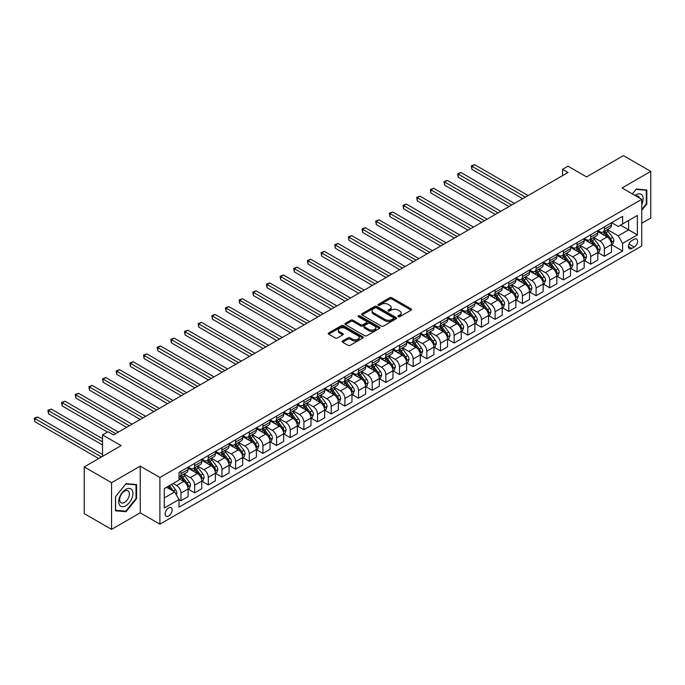 <?xml version="1.0" encoding="UTF-8"?>
<svg xmlns="http://www.w3.org/2000/svg" width="685" height="685" viewBox="0 0 685 685"><rect width="100%" height="100%" fill="white"/><g stroke="black" fill="none" stroke-linecap="round" stroke-linejoin="round"><path stroke-width="1.03" d="M398.225 316.718A1.062 0.616 0 0 0 399.732 316.718L411.12 310.142A1.516 0.873 0 0 0 411.565 309.517A1.516 0.873 0 0 0 411.12 308.901L391.82 297.752A1.516 0.873 0 0 0 389.671 297.752L378.274 304.337A1.062 0.616 0 0 0 377.966 304.765A1.062 0.616 0 0 0 378.274 305.202A1.062 0.616 0 0 0 379.781 305.202L381.254 304.354A4.855 2.8 0 0 1 388.121 304.354L389.731 305.279A4.855 2.8 0 0 1 391.152 307.257A4.855 2.8 0 0 1 389.731 309.243L388.249 310.091A1.062 0.616 0 0 0 387.941 310.528A1.062 0.616 0 0 0 388.249 310.956A1.062 0.616 0 0 0 389.756 310.956L391.229 310.108A4.855 2.8 0 0 1 398.088 310.108L399.697 311.033A4.855 2.8 0 0 1 401.119 313.019A4.855 2.8 0 0 1 399.697 314.997L398.225 315.853A1.062 0.616 0 0 0 397.916 316.282A1.062 0.616 0 0 0 398.225 316.718L398.225 315.853M168.638 515.976A4.941 2.851 120 0 0 171.867 511.618A4.941 2.851 120 0 0 171.113 507.653A4.941 2.851 120 0 0 168.638 507.902A4.941 2.851 120 0 0 165.41 512.252A4.941 2.851 120 0 0 166.164 516.216A4.941 2.851 120 0 0 168.638 515.976M342.594 340.976A1.516 0.873 0 0 0 342.149 341.592A1.516 0.873 0 0 0 342.594 342.209L348.006 345.343A1.516 0.873 0 0 0 350.155 345.343L362.81 338.03A1.516 0.873 0 0 0 363.255 337.414A1.516 0.873 0 0 0 362.81 336.797L343.502 325.649A1.516 0.873 0 0 0 341.361 325.649L328.706 332.953A1.516 0.873 0 0 0 328.261 333.578A1.516 0.873 0 0 0 328.706 334.194L335.248 337.97A1.516 0.873 0 0 0 337.388 337.97L342.808 334.845A1.516 0.873 0 0 0 343.253 334.229A1.516 0.873 0 0 0 342.808 333.604L339.563 331.737A4.059 2.346 0 0 1 338.373 330.076A4.059 2.346 0 0 1 340.882 327.909A4.059 2.346 0 0 1 345.3 328.423L358.007 335.761A4.059 2.346 0 0 1 359.197 337.414A4.059 2.346 0 0 1 356.697 339.58A4.059 2.346 0 0 1 352.27 339.066L350.155 337.851A1.516 0.873 0 0 0 348.006 337.851L342.594 340.976L342.594 342.209M641.734 223.276L650.75 218.07L650.75 171.396L623.436 155.623L586.557 176.91L567.985 166.19L562.522 169.341L567.985 172.5L113.462 434.915L107.999 431.755L102.536 434.915L102.536 456.364M111.552 482.694L111.552 529.377L140.228 512.817L140.228 466.134L111.552 482.694L84.238 466.93L121.108 445.635L102.536 434.915M140.228 466.134L159.896 477.496L641.734 199.309L641.734 245.983L159.896 524.171L159.896 477.496M650.75 171.396L622.066 187.955L641.734 199.309M381.365 326.086A1.516 0.873 0 0 0 383.506 326.086L396.161 318.773A1.516 0.873 0 0 0 396.606 318.157A1.516 0.873 0 0 0 396.161 317.54L376.861 306.392A1.516 0.873 0 0 0 374.712 306.392L362.057 313.696A1.516 0.873 0 0 0 361.611 314.321A1.516 0.873 0 0 0 362.057 314.937L381.365 326.086M358.777 316.95A1.062 0.616 0 0 1 359.856 317.095L359.856 315.836L379.481 327.165A1.516 0.873 0 0 1 379.927 327.79A1.516 0.873 0 0 1 379.481 328.406L366.826 335.71A1.516 0.873 0 0 1 364.685 335.71L345.377 324.57L345.377 323.329A1.516 0.873 0 0 0 344.94 323.945A1.516 0.873 0 0 0 345.377 324.57M345.377 323.329L350.797 320.203A1.516 0.873 0 0 1 352.938 320.203L360.772 324.724A1.516 0.873 0 0 0 362.913 324.724L366.509 322.644A1.516 0.873 0 0 0 366.954 322.027A1.516 0.873 0 0 0 366.509 321.411L358.358 316.701A1.062 0.616 0 0 1 358.05 316.273A1.062 0.616 0 0 1 358.7 315.699A1.062 0.616 0 0 1 359.856 315.836M111.552 529.377L84.238 513.604L84.238 466.93M634.199 239.236L631.793 240.623A4.786 2.766 120 0 0 628.667 244.845A4.786 2.766 120 0 0 629.395 248.681A4.786 2.766 120 0 0 631.793 248.45L634.199 247.062A4.786 2.766 120 0 0 637.324 242.841A4.786 2.766 120 0 0 636.596 238.996A4.786 2.766 120 0 0 634.199 239.236M611.636 222.676L618.247 226.495L622.614 223.969L622.614 216.34L179.016 472.444L179.016 480.082L164.272 488.593L164.272 508.022L179.016 499.511L179.016 507.14L622.614 251.035L622.614 243.398L618.247 235.828L607.381 229.561M622.614 223.969L637.367 215.458L637.367 234.886L622.614 243.398M140.228 512.817L159.896 524.171M562.522 169.341L562.522 175.651M620.542 225.168L628.624 229.835L628.624 220.501L637.367 215.458M618.247 235.828L628.624 229.835L637.367 234.886M164.272 497.935L174.649 491.941L166.566 487.266M179.016 499.571L180.986 500.709L180.986 493.072A6.182 3.571 -120 0 0 176.619 485.502L173.117 483.482M180.986 500.709L188.092 496.608L188.092 488.97A6.182 3.571 -120 0 0 183.717 481.401L179.016 478.695M188.255 489.133L194.643 492.823L194.643 485.185A6.182 3.571 -120 0 0 190.276 477.616L184 473.994M194.643 492.823L201.75 488.722L201.75 481.093A6.182 3.571 -120 0 0 197.374 473.515L188.092 468.155M201.912 481.247L208.3 484.937L208.3 477.299A6.182 3.571 -120 0 0 203.933 469.73L197.657 466.108M208.3 484.937L215.407 480.836L215.407 473.207A6.182 3.571 -120 0 0 211.031 465.637L201.75 460.269M215.569 473.361L221.957 477.051L221.957 469.422A6.182 3.571 -120 0 0 217.59 461.853L211.314 458.222M221.957 477.051L229.064 472.95L229.064 465.321A6.182 3.571 -120 0 0 224.689 457.751L215.407 452.383M229.227 465.475L235.614 469.165L235.614 461.536A6.182 3.571 -120 0 0 231.247 453.967L224.971 450.345M235.614 469.165L242.721 465.064L242.721 457.434A6.182 3.571 -120 0 0 238.346 449.865L229.064 444.505M242.884 457.589L249.272 461.279L249.272 453.65A6.182 3.571 -120 0 0 244.905 446.081L238.628 442.459M249.272 461.279L256.378 457.178L256.378 449.548A6.182 3.571 -120 0 0 252.003 441.979L242.721 436.619M256.541 449.703L262.929 453.393L262.929 445.764A6.182 3.571 -120 0 0 258.562 438.194L252.285 434.573M262.929 453.393L270.036 449.3L270.036 441.662A6.182 3.571 -120 0 0 265.66 434.093L256.378 428.733M270.198 441.825L276.586 445.507L276.586 437.878A6.182 3.571 -120 0 0 272.219 430.308L265.943 426.686M276.586 445.507L283.693 441.414L283.693 433.776A6.182 3.571 -120 0 0 279.317 426.207L270.036 420.847M283.855 433.939L290.243 437.629L290.243 429.992A6.182 3.571 -120 0 0 285.876 422.422L279.6 418.8M290.243 437.629L297.35 433.528L297.35 425.89A6.182 3.571 -120 0 0 292.975 418.321L283.693 412.961M297.513 426.053L303.9 429.743L303.9 422.106A6.182 3.571 -120 0 0 299.533 414.536L293.257 410.914M303.9 429.743L311.007 425.642L311.007 418.004A6.182 3.571 -120 0 0 306.632 410.435L297.35 405.075M311.17 418.167L317.557 421.857L317.557 414.219A6.182 3.571 -120 0 0 313.191 406.65L306.914 403.028M317.557 421.857L324.664 417.756L324.664 410.127A6.182 3.571 -120 0 0 320.289 402.549L311.007 397.189M324.827 410.281L331.215 413.971L331.215 406.342A6.182 3.571 -120 0 0 326.848 398.764L320.571 395.142M331.215 413.971L338.322 409.87L338.322 402.241A6.182 3.571 -120 0 0 333.955 394.671L324.664 389.303M338.484 402.395L344.88 406.085L344.88 398.456A6.182 3.571 -120 0 0 340.505 390.887L334.229 387.256M344.88 406.085L351.979 401.984L351.979 394.354A6.182 3.571 -120 0 0 347.612 386.785L338.322 381.425M352.141 394.509L358.538 398.199L358.538 390.57A6.182 3.571 -120 0 0 354.162 383.001L347.886 379.379M358.538 398.199L365.636 394.098L365.636 386.468A6.182 3.571 -120 0 0 361.269 378.899L351.979 373.539M365.799 386.623L372.195 390.313L372.195 382.684A6.182 3.571 -120 0 0 367.819 375.115L361.543 371.493M372.195 390.313L379.293 386.212L379.293 378.582A6.182 3.571 -120 0 0 374.926 371.013L365.636 365.653M379.456 378.736L385.852 382.427L385.852 374.798A6.182 3.571 -120 0 0 381.476 367.228L375.2 363.607M385.852 382.427L392.95 378.334L392.95 370.696A6.182 3.571 -120 0 0 388.583 363.127L379.293 357.767M393.113 370.859L399.509 374.549L399.509 366.912A6.182 3.571 -120 0 0 395.134 359.342L388.857 355.72M399.509 374.549L406.607 370.448L406.607 362.81A6.182 3.571 -120 0 0 402.241 355.241L392.95 349.881M406.77 362.973L413.166 366.663L413.166 359.026A6.182 3.571 -120 0 0 408.791 351.456L402.515 347.834M413.166 366.663L420.265 362.562L420.265 354.924A6.182 3.571 -120 0 0 415.898 347.355L406.607 341.995M420.427 355.087L426.823 358.777L426.823 351.14A6.182 3.571 -120 0 0 422.448 343.57L416.172 339.948M426.823 358.777L433.922 354.676L433.922 347.038A6.182 3.571 -120 0 0 429.555 339.469L420.265 334.109M434.084 347.201L440.481 350.891L440.481 343.253A6.182 3.571 -120 0 0 436.105 335.684L429.837 332.062M440.481 350.891L447.579 346.79L447.579 339.161A6.182 3.571 -120 0 0 443.212 331.591L433.922 326.223M447.742 339.315L454.138 343.005L454.138 335.376A6.182 3.571 -120 0 0 449.762 327.798L443.495 324.176M454.138 343.005L461.236 338.904L461.236 331.275A6.182 3.571 -120 0 0 456.869 323.705L447.579 318.337M461.399 331.429L467.795 335.119L467.795 327.49A6.182 3.571 -120 0 0 463.42 319.921L457.152 316.29M467.795 335.119L474.893 331.018L474.893 323.388A6.182 3.571 -120 0 0 470.526 315.819L461.236 310.459M475.056 323.543L481.452 327.233L481.452 319.604A6.182 3.571 -120 0 0 477.085 312.035L470.809 308.413M481.452 327.233L488.551 323.132L488.551 315.502A6.182 3.571 -120 0 0 484.184 307.933L474.893 302.573M488.713 315.657L495.109 319.347L495.109 311.718A6.182 3.571 -120 0 0 490.743 304.149L484.466 300.527M495.109 319.347L502.208 315.246L502.208 307.616A6.182 3.571 -120 0 0 497.841 300.047L488.551 294.687M502.379 307.77L508.767 311.461L508.767 303.832A6.182 3.571 -120 0 0 504.4 296.262L498.123 292.641M508.767 311.461L515.865 307.368L515.865 299.73A6.182 3.571 -120 0 0 511.498 292.161L502.208 286.801M516.036 299.893L522.424 303.583L522.424 295.946A6.182 3.571 -120 0 0 518.057 288.376L511.781 284.755M522.424 303.583L529.522 299.482L529.522 291.844A6.182 3.571 -120 0 0 525.155 284.275L515.865 278.915M529.693 292.007L536.081 295.697L536.081 288.06A6.182 3.571 -120 0 0 531.714 280.49L525.438 276.868M536.081 295.697L543.179 291.596L543.179 283.958A6.182 3.571 -120 0 0 538.812 276.389L529.522 271.029M543.351 284.121L549.738 287.811L549.738 280.174A6.182 3.571 -120 0 0 545.371 272.604L539.095 268.982M549.738 287.811L556.845 283.71L556.845 276.072A6.182 3.571 -120 0 0 552.47 268.503L543.179 263.143M557.008 276.235L563.395 279.925L563.395 272.287A6.182 3.571 -120 0 0 559.029 264.718L552.752 261.096M563.395 279.925L570.502 275.824L570.502 268.195A6.182 3.571 -120 0 0 566.127 260.625L556.845 255.257M570.665 268.349L577.053 272.039L577.053 264.41A6.182 3.571 -120 0 0 572.686 256.832L566.409 253.21M577.053 272.039L584.159 267.938L584.159 260.309A6.182 3.571 -120 0 0 579.784 252.739L570.502 247.371M584.322 260.463L590.71 264.153L590.71 256.524A6.182 3.571 -120 0 0 586.343 248.955L580.067 245.324M590.71 264.153L597.817 260.052L597.817 252.422A6.182 3.571 -120 0 0 593.441 244.853L584.159 239.493M597.979 252.577L604.367 256.267L604.367 248.638A6.182 3.571 -120 0 0 600 241.069L593.724 237.447M604.367 256.267L611.474 252.166L611.474 244.536A6.182 3.571 -120 0 0 607.098 236.967L597.817 231.607M597.979 230.562L600 231.727A6.182 3.571 -120 0 0 603.091 232.035A6.182 3.571 -120 0 0 604.367 229.21L604.367 226.872M584.322 238.448L586.343 239.613A6.182 3.571 -120 0 0 589.434 239.921A6.182 3.571 -120 0 0 590.71 237.096L590.71 234.758M570.665 246.335L572.686 247.499A6.182 3.571 -120 0 0 575.777 247.807A6.182 3.571 -120 0 0 577.053 244.973L577.053 242.644M557.008 254.221L559.029 255.385A6.182 3.571 -120 0 0 562.12 255.693A6.182 3.571 -120 0 0 563.395 252.859L563.395 250.53M543.351 262.107L545.371 263.271A6.182 3.571 -120 0 0 548.462 263.579A6.182 3.571 -120 0 0 549.738 260.745L549.738 258.416M529.693 269.993L531.714 271.157A6.182 3.571 -120 0 0 534.805 271.466A6.182 3.571 -120 0 0 536.081 268.631L536.081 266.302M516.036 277.87L518.057 279.043A6.182 3.571 -120 0 0 521.148 279.343A6.182 3.571 -120 0 0 522.424 276.517L522.424 274.18M502.37 285.756L504.4 286.929A6.182 3.571 -120 0 0 507.482 287.229A6.182 3.571 -120 0 0 508.767 284.403L508.767 282.066M488.713 293.642L490.743 294.807A6.182 3.571 -120 0 0 493.825 295.115A6.182 3.571 -120 0 0 495.109 292.289L495.109 289.952M475.056 301.528L477.085 302.693A6.182 3.571 -120 0 0 480.168 303.001A6.182 3.571 -120 0 0 481.452 300.176L481.452 297.838M461.399 309.414L463.42 310.579A6.182 3.571 -120 0 0 466.511 310.887A6.182 3.571 -120 0 0 467.795 308.062L467.795 305.724M447.742 317.301L449.762 318.465A6.182 3.571 -120 0 0 452.853 318.773A6.182 3.571 -120 0 0 454.138 315.939L454.138 313.61M434.084 325.187L436.105 326.351A6.182 3.571 -120 0 0 439.196 326.659A6.182 3.571 -120 0 0 440.481 323.825L440.481 321.496M420.427 333.073L422.448 334.237A6.182 3.571 -120 0 0 425.539 334.545A6.182 3.571 -120 0 0 426.823 331.711L426.823 329.382M406.77 340.95L408.791 342.123A6.182 3.571 -120 0 0 411.882 342.431A6.182 3.571 -120 0 0 413.166 339.597L413.166 337.268M393.113 348.836L395.134 350.009A6.182 3.571 -120 0 0 398.225 350.309A6.182 3.571 -120 0 0 399.509 347.483L399.509 345.146M379.456 356.722L381.476 357.895A6.182 3.571 -120 0 0 384.568 358.195A6.182 3.571 -120 0 0 385.852 355.369L385.852 353.032M365.799 364.608L367.819 365.773A6.182 3.571 -120 0 0 370.91 366.081A6.182 3.571 -120 0 0 372.195 363.255L372.195 360.918M352.141 372.494L354.162 373.659A6.182 3.571 -120 0 0 357.253 373.967A6.182 3.571 -120 0 0 358.538 371.142L358.538 368.804M338.484 380.38L340.505 381.545A6.182 3.571 -120 0 0 343.596 381.853A6.182 3.571 -120 0 0 344.88 379.028L344.88 376.69M324.827 388.267L326.848 389.431A6.182 3.571 -120 0 0 329.939 389.739A6.182 3.571 -120 0 0 331.215 386.905L331.215 384.576M311.17 396.153L313.191 397.317A6.182 3.571 -120 0 0 316.282 397.625A6.182 3.571 -120 0 0 317.557 394.791L317.557 392.462M297.513 404.039L299.533 405.203A6.182 3.571 -120 0 0 302.624 405.511A6.182 3.571 -120 0 0 303.9 402.677L303.9 400.348M283.855 411.916L285.876 413.089A6.182 3.571 -120 0 0 288.967 413.397A6.182 3.571 -120 0 0 290.243 410.563L290.243 408.226M270.198 419.802L272.219 420.975A6.182 3.571 -120 0 0 275.31 421.275A6.182 3.571 -120 0 0 276.586 418.449L276.586 416.112M256.541 427.688L258.562 428.861A6.182 3.571 -120 0 0 261.653 429.161A6.182 3.571 -120 0 0 262.929 426.335L262.929 423.998M242.884 435.574L244.905 436.739A6.182 3.571 -120 0 0 247.996 437.047A6.182 3.571 -120 0 0 249.272 434.221L249.272 431.884M229.227 443.46L231.247 444.625A6.182 3.571 -120 0 0 234.338 444.933A6.182 3.571 -120 0 0 235.614 442.108L235.614 439.77M215.569 451.346L217.59 452.511A6.182 3.571 -120 0 0 220.681 452.819A6.182 3.571 -120 0 0 221.957 449.994L221.957 447.656M201.912 459.233L203.933 460.397A6.182 3.571 -120 0 0 207.024 460.705A6.182 3.571 -120 0 0 208.3 457.871L208.3 455.542M188.255 467.119L190.276 468.283A6.182 3.571 -120 0 0 193.367 468.591A6.182 3.571 -120 0 0 194.643 465.757L194.643 463.428M611.636 244.691L622.614 251.035M603.091 232.035L610.189 227.934A6.182 3.571 -120 0 0 611.474 225.108L611.474 222.771M589.434 239.921L596.532 235.82A6.182 3.571 -120 0 0 597.817 232.994L597.817 230.657M575.777 247.807L582.875 243.706A6.182 3.571 -120 0 0 584.159 240.88L584.159 238.543M562.12 255.693L569.218 251.592A6.182 3.571 -120 0 0 570.502 248.758L570.502 246.429M548.462 263.579L555.561 259.478A6.182 3.571 -120 0 0 556.845 256.644L556.845 254.315M534.805 271.466L541.904 267.364A6.182 3.571 -120 0 0 543.179 264.53L543.179 262.201M521.148 279.343L528.246 275.25A6.182 3.571 -120 0 0 529.522 272.416L529.522 270.087M507.482 287.229L514.589 283.128A6.182 3.571 -120 0 0 515.865 280.302L515.865 277.964M493.825 295.115L500.932 291.014A6.182 3.571 -120 0 0 502.208 288.188L502.208 285.85M480.168 303.001L487.275 298.9A6.182 3.571 -120 0 0 488.551 296.074L488.551 293.737M466.511 310.887L473.618 306.786A6.182 3.571 -120 0 0 474.893 303.96L474.893 301.623M452.853 318.773L459.96 314.672A6.182 3.571 -120 0 0 461.236 311.846L461.236 309.509M439.196 326.659L446.303 322.558A6.182 3.571 -120 0 0 447.579 319.724L447.579 317.395M425.539 334.545L432.646 330.444A6.182 3.571 -120 0 0 433.922 327.61L433.922 325.281M411.882 342.431L418.989 338.33A6.182 3.571 -120 0 0 420.265 335.496L420.265 333.167M398.225 350.309L405.332 346.216A6.182 3.571 -120 0 0 406.607 343.382L406.607 341.053M384.568 358.195L391.674 354.094A6.182 3.571 -120 0 0 392.95 351.268L392.95 348.93M370.91 366.081L378.017 361.98A6.182 3.571 -120 0 0 379.293 359.154L379.293 356.817M357.253 373.967L364.351 369.866A6.182 3.571 -120 0 0 365.636 367.04L365.636 364.703M343.596 381.853L350.694 377.752A6.182 3.571 -120 0 0 351.979 374.926L351.979 372.589M329.939 389.739L337.037 385.638A6.182 3.571 -120 0 0 338.322 382.812L338.322 380.475M316.282 397.625L323.38 393.524A6.182 3.571 -120 0 0 324.664 390.69L324.664 388.361M302.624 405.511L309.723 401.41A6.182 3.571 -120 0 0 311.007 398.576L311.007 396.247M288.967 413.397L296.066 409.296A6.182 3.571 -120 0 0 297.35 406.462L297.35 404.133M275.31 421.275L282.408 417.182A6.182 3.571 -120 0 0 283.693 414.348L283.693 412.019M261.653 429.161L268.751 425.06A6.182 3.571 -120 0 0 270.036 422.234L270.036 419.896M247.996 437.047L255.094 432.946A6.182 3.571 -120 0 0 256.378 430.12L256.378 427.782M234.338 444.933L241.437 440.832A6.182 3.571 -120 0 0 242.721 438.006L242.721 435.669M220.681 452.819L227.78 448.718A6.182 3.571 -120 0 0 229.064 445.892L229.064 443.555M207.024 460.705L214.122 456.604A6.182 3.571 -120 0 0 215.407 453.778L215.407 451.441M193.367 468.591L200.465 464.49A6.182 3.571 -120 0 0 201.75 461.656L201.75 459.327M179.016 476.726A6.182 3.571 -120 0 0 179.71 476.477L186.808 472.376A6.182 3.571 -120 0 0 188.092 469.542L188.092 467.213M179.71 476.477A6.182 3.571 -120 0 0 180.986 473.643L180.986 471.314M174.649 491.941L179.016 499.511M641.734 210.355L646.82 204.036L646.82 189.976L636.271 189.034L632.366 193.898L636.057 189.343L646.272 190.259L646.272 203.882L641.734 209.516M115.482 510.796L126.031 511.738L136.572 498.62L136.572 484.56L126.031 483.619L115.482 496.736L115.482 510.796M646.272 203.719L646.82 204.036M136.024 498.303L136.572 498.62M124.918 511.096L126.031 511.738M398.653 316.864L399.697 316.264A4.855 2.8 0 0 0 401.119 314.278L401.119 313.019M391.152 307.257L391.152 308.524A4.855 2.8 0 0 1 389.731 310.502L388.678 311.11M411.103 310.151L391.82 299.02A1.516 0.873 0 0 0 389.671 299.02L378.702 305.347M396.161 317.54L396.161 318.773L376.861 307.651A1.516 0.873 0 0 0 374.712 307.651L362.074 314.946L362.057 313.696M393.481 318.593A1.062 0.616 0 0 0 393.789 318.157A1.062 0.616 0 0 0 393.481 317.72L376.536 307.942A1.062 0.616 0 0 0 375.037 307.942L373.479 308.841A4.855 2.8 0 0 0 372.058 310.819A4.855 2.8 0 0 0 373.479 312.805L385.064 319.493A4.855 2.8 0 0 0 391.923 319.493L393.481 318.593L393.481 319.852A1.062 0.616 0 0 0 393.789 319.416L393.789 318.157M372.058 310.819L372.058 312.086A4.855 2.8 0 0 0 373.479 314.064L373.479 312.805M393.481 319.852L391.923 320.751A4.855 2.8 0 0 1 385.064 320.751L373.479 314.064M345.403 324.579L350.797 321.462L350.797 320.203M366.954 322.027L366.954 323.286A1.516 0.873 0 0 1 366.509 323.911L362.913 325.983A1.516 0.873 0 0 1 360.772 325.983L352.938 321.462A1.516 0.873 0 0 0 350.797 321.462M359.856 317.095L379.464 328.415M368.898 329.408A4.059 2.346 0 0 0 373.316 329.922A4.059 2.346 0 0 0 375.817 327.755A4.059 2.346 0 0 0 374.635 326.094L370.157 323.517A1.516 0.873 0 0 0 368.008 323.517L364.42 325.589A1.516 0.873 0 0 0 363.975 326.206A1.516 0.873 0 0 0 364.42 326.822L368.898 329.408L368.898 330.675A4.059 2.346 0 0 0 373.316 331.18A4.059 2.346 0 0 0 375.817 329.014L375.817 327.755M363.975 326.206L363.975 327.464A1.516 0.873 0 0 0 364.42 328.089L364.42 326.822M368.898 330.675L364.42 328.089M359.197 337.414L359.197 338.673A4.059 2.346 0 0 1 356.697 340.839A4.059 2.346 0 0 1 352.27 340.334L350.155 339.109A1.516 0.873 0 0 0 348.006 339.109L342.611 342.226M338.373 330.076L338.373 331.334A4.059 2.346 0 0 0 339.563 332.996L339.563 331.737M342.808 333.604L342.808 334.845L339.563 332.996M362.81 336.797L362.81 338.03L343.502 326.908A1.516 0.873 0 0 0 341.361 326.908L328.723 334.203L328.706 332.953M611.474 244.785L612.784 244.031L613.871 240.88A4.093 2.363 -120 0 0 612.57 237.387L608.1 231.427A11.825 6.824 -120 0 0 606.816 229.886M602.372 234.236A11.825 6.824 -120 0 0 599.957 231.701M611.097 242.276L611.662 241.051A4.093 2.363 -120 0 0 610.489 238.585L606.028 232.626A11.825 6.824 -120 0 0 604.735 231.085M603.639 231.718A9.813 5.668 60 0 1 605.249 233.551L609.025 238.594M528.109 195.525L474.619 164.648L471.888 166.224L471.888 169.375L522.638 198.676M603.425 231.838A11.825 6.824 60 0 1 604.718 233.388L607.681 237.344M471.888 169.375L471.289 165.873L525.369 197.1M471.289 165.873L474.619 164.648M597.817 252.671L599.127 251.917L600.214 248.758A4.093 2.363 -120 0 0 598.913 245.273L594.443 239.313A11.825 6.824 -120 0 0 593.159 237.772M588.715 242.122A11.825 6.824 -120 0 0 586.3 239.587M597.44 250.162L598.005 248.938A4.093 2.363 -120 0 0 596.832 246.472L592.371 240.512A11.825 6.824 -120 0 0 591.078 238.971M589.982 239.604A9.813 5.668 60 0 1 591.592 241.437L595.368 246.48M514.444 203.411L460.962 172.526L458.231 174.11L458.231 177.261L508.981 206.562M589.768 239.724A11.825 6.824 60 0 1 591.061 241.274L594.023 245.23M458.231 177.261L457.631 173.759L511.712 204.986M457.631 173.759L460.962 172.526M584.159 260.557L585.469 259.803L586.557 256.644A4.093 2.363 -120 0 0 585.255 253.159L580.786 247.199A11.825 6.824 -120 0 0 579.501 245.658M575.058 250.008A11.825 6.824 -120 0 0 572.634 247.473M583.783 258.048L584.348 256.824A4.093 2.363 -120 0 0 583.175 254.358L578.714 248.398A11.825 6.824 -120 0 0 577.421 246.857M576.325 247.49A9.813 5.668 60 0 1 577.934 249.323L581.711 254.366M500.786 211.288L447.305 180.412L444.574 181.987L444.574 185.147L495.323 214.448M576.111 247.61A11.825 6.824 60 0 1 577.404 249.16L580.366 253.116M444.574 185.147L443.974 181.645L498.055 212.872M443.974 181.645L447.305 180.412M570.502 268.443L571.812 267.689L572.9 264.53A4.093 2.363 -120 0 0 571.598 261.045L567.129 255.085A11.825 6.824 -120 0 0 565.844 253.544M561.4 257.894A11.825 6.824 -120 0 0 558.977 255.359M570.125 265.934L570.691 264.71A4.093 2.363 -120 0 0 569.518 262.244L565.056 256.284A11.825 6.824 -120 0 0 563.764 254.743M562.668 255.377A9.813 5.668 60 0 1 564.277 257.209L568.053 262.252M487.129 219.174L433.648 188.298L430.916 189.873L430.916 193.033L481.666 222.334M562.453 255.496A11.825 6.824 60 0 1 563.746 257.038L566.709 261.002M430.916 193.033L430.317 189.531L484.398 220.758M430.317 189.531L433.648 188.298M556.845 276.329L558.155 275.575L559.243 272.416A4.093 2.363 -120 0 0 557.941 268.931L553.471 262.971A11.825 6.824 -120 0 0 552.187 261.43M547.743 265.78A11.825 6.824 -120 0 0 545.32 263.245M556.468 273.82L557.033 272.596A4.093 2.363 -120 0 0 555.86 270.13L551.399 264.17A11.825 6.824 -120 0 0 550.106 262.629M549.01 263.263A9.813 5.668 60 0 1 550.62 265.095L554.396 270.138M473.472 227.06L419.991 196.184L417.259 197.76L417.259 200.919L468.009 230.22M548.796 263.382A11.825 6.824 60 0 1 550.089 264.924L553.052 268.888M417.259 200.919L416.66 197.417L470.741 228.636M416.66 197.417L419.991 196.184M641.734 204.609A10.044 5.797 120 0 0 642.205 195.311A10.044 5.797 120 0 0 635.038 195.439M639.439 197.982A6.876 3.973 120 0 0 638.968 196.98A6.876 3.973 120 0 0 638.197 196.261A6.876 3.973 120 0 0 636.1 196.047M645.595 189.865L646.272 190.259M125.809 489.355A10.044 5.797 120 0 0 118.71 501.651A10.044 5.797 120 0 0 125.809 505.753A10.044 5.797 120 0 0 132.916 493.448A10.044 5.797 120 0 0 125.809 489.355M124.516 491.188A6.876 3.973 120 0 0 120.021 497.25A6.876 3.973 120 0 0 121.082 502.764A6.876 3.973 120 0 0 124.516 502.422A6.876 3.973 120 0 0 129.011 496.36A6.876 3.973 120 0 0 127.958 490.854A6.876 3.973 120 0 0 124.516 491.188M136.024 498.466L125.809 511.173L115.594 510.265L115.594 496.642L125.809 483.935L136.024 484.843L136.024 498.466M135.347 484.449L136.024 484.843M543.179 284.215L544.498 283.453L545.585 280.302A4.093 2.363 -120 0 0 544.284 276.817L539.814 270.858A11.825 6.824 -120 0 0 538.53 269.308M534.086 273.666A11.825 6.824 -120 0 0 531.663 271.132M542.811 281.706L543.376 280.473A4.093 2.363 -120 0 0 542.203 278.016L537.742 272.056A11.825 6.824 -120 0 0 536.449 270.507M535.353 271.149A9.813 5.668 60 0 1 536.963 272.972L540.739 278.016M459.815 234.946L406.333 204.07L403.602 205.646L403.602 208.797L454.352 238.097M535.139 271.269A11.825 6.824 60 0 1 536.432 272.81L539.395 276.774M403.602 208.797L403.003 205.303L457.083 236.522M403.003 205.303L406.333 204.07M529.522 292.101L530.841 291.339L531.928 288.188A4.093 2.363 -120 0 0 530.627 284.703L526.157 278.744A11.825 6.824 -120 0 0 524.864 277.194M520.429 281.544A11.825 6.824 -120 0 0 518.006 279.018M529.154 289.592L529.719 288.359A4.093 2.363 -120 0 0 528.546 285.902L524.085 279.942A11.825 6.824 -120 0 0 522.792 278.393M521.696 279.026A9.813 5.668 60 0 1 523.306 280.859L527.082 285.902M446.158 242.833L392.676 211.956L389.945 213.532L389.945 216.683L440.695 245.983M521.482 279.155A11.825 6.824 60 0 1 522.775 280.696L525.737 284.66M389.945 216.683L389.345 213.181L443.426 244.408M389.345 213.181L392.676 211.956M515.865 299.987L517.184 299.225L518.271 296.074A4.093 2.363 -120 0 0 516.961 292.589L512.5 286.63A11.825 6.824 -120 0 0 511.207 285.08M506.772 289.43A11.825 6.824 -120 0 0 504.348 286.904M515.497 297.478L516.062 296.245A4.093 2.363 -120 0 0 514.889 293.788L510.428 287.828A11.825 6.824 -120 0 0 509.135 286.279M508.039 286.912A9.813 5.668 60 0 1 509.649 288.745L513.425 293.788M432.5 250.719L379.019 219.842L376.288 221.418L376.288 224.569L427.038 253.87M507.825 287.041A11.825 6.824 60 0 1 509.118 288.582L512.08 292.546M376.288 224.569L375.688 221.067L429.769 252.294M375.688 221.067L379.019 219.842M502.208 307.865L503.518 307.111L504.614 303.96A4.093 2.363 -120 0 0 503.304 300.467L498.843 294.507A11.825 6.824 -120 0 0 497.55 292.966M493.114 297.316A11.825 6.824 -120 0 0 490.691 294.781M501.84 305.364L502.405 304.131A4.093 2.363 -120 0 0 501.232 301.665L496.771 295.706A11.825 6.824 -120 0 0 495.478 294.165M494.382 294.798A9.813 5.668 60 0 1 495.991 296.631L499.767 301.674M418.843 258.605L365.362 227.728L362.63 229.304L362.63 232.455L413.38 261.756M494.168 294.918A11.825 6.824 60 0 1 495.452 296.468L498.423 300.432M362.63 232.455L362.031 228.953L416.112 260.18M362.031 228.953L365.362 227.728M488.551 315.751L489.861 314.997L490.957 311.846A4.093 2.363 -120 0 0 489.647 308.353L485.185 302.393A11.825 6.824 -120 0 0 483.893 300.852M479.457 305.202A11.825 6.824 -120 0 0 477.034 302.667M488.182 313.242L488.747 312.017A4.093 2.363 -120 0 0 487.574 309.551L483.113 303.592A11.825 6.824 -120 0 0 481.82 302.051M480.716 302.684A9.813 5.668 60 0 1 482.334 304.517L486.11 309.56M405.186 266.491L351.705 235.606L348.973 237.19L348.973 240.341L399.723 269.642M480.51 302.804A11.825 6.824 60 0 1 481.795 304.354L484.766 308.31M348.973 240.341L348.374 236.839L402.455 268.066M348.374 236.839L351.705 235.606M474.893 323.637L476.203 322.883L477.299 319.724A4.093 2.363 -120 0 0 475.989 316.239L471.528 310.279A11.825 6.824 -120 0 0 470.235 308.738M465.8 313.088A11.825 6.824 -120 0 0 463.377 310.553M474.525 321.128L475.09 319.904A4.093 2.363 -120 0 0 473.917 317.438L469.456 311.478A11.825 6.824 -120 0 0 468.163 309.937M467.059 310.57A9.813 5.668 60 0 1 468.677 312.403L472.453 317.446M391.529 274.377L338.048 243.492L335.316 245.076L335.316 248.227L386.066 277.528M466.853 310.69A11.825 6.824 60 0 1 468.138 312.24L471.109 316.196M335.316 248.227L334.717 244.725L388.797 275.952M334.717 244.725L338.048 243.492M461.236 331.523L462.546 330.769L463.642 327.61A4.093 2.363 -120 0 0 462.332 324.125L457.871 318.165A11.825 6.824 -120 0 0 456.578 316.624M452.143 320.974A11.825 6.824 -120 0 0 449.72 318.439M460.868 329.014L461.433 327.79A4.093 2.363 -120 0 0 460.26 325.324L455.79 319.364A11.825 6.824 -120 0 0 454.506 317.823M453.401 318.457A9.813 5.668 60 0 1 455.02 320.289L458.796 325.332M377.872 282.254L324.39 251.378L321.659 252.953L321.659 256.113L372.409 285.414M453.196 318.576A11.825 6.824 60 0 1 454.48 320.126L457.452 324.082M321.659 256.113L321.059 252.611L375.14 283.838M321.059 252.611L324.39 251.378M447.579 339.409L448.889 338.655L449.985 335.496A4.093 2.363 -120 0 0 448.675 332.011L444.214 326.051A11.825 6.824 -120 0 0 442.921 324.51M438.486 328.86A11.825 6.824 -120 0 0 436.062 326.325M447.211 336.9L447.776 335.676A4.093 2.363 -120 0 0 446.603 333.21L442.133 327.25A11.825 6.824 -120 0 0 440.849 325.709M439.744 326.343A9.813 5.668 60 0 1 441.354 328.175L445.139 333.218M364.214 290.14L310.733 259.264L308.002 260.839L308.002 263.999L358.752 293.3M439.539 326.462A11.825 6.824 60 0 1 440.823 328.004L443.794 331.968M308.002 263.999L307.402 260.497L361.483 291.716M307.402 260.497L310.733 259.264M433.922 347.295L435.232 346.541L436.328 343.382A4.093 2.363 -120 0 0 435.018 339.897L430.557 333.938A11.825 6.824 -120 0 0 429.264 332.396M424.828 336.746A11.825 6.824 -120 0 0 422.405 334.212M433.554 344.786L434.119 343.562A4.093 2.363 -120 0 0 432.946 341.096L428.476 335.136A11.825 6.824 -120 0 0 427.192 333.595M426.087 334.229A9.813 5.668 60 0 1 427.697 336.061L431.481 341.104M350.557 298.026L297.076 267.15L294.344 268.725L294.344 271.885L345.094 301.186M425.882 334.349A11.825 6.824 60 0 1 427.166 335.89L430.137 339.854M294.344 271.885L293.745 268.383L347.826 299.602M293.745 268.383L297.076 267.15M420.265 355.181L421.575 354.419L422.671 351.268A4.093 2.363 -120 0 0 421.361 347.783L416.9 341.824A11.825 6.824 -120 0 0 415.607 340.274M411.171 344.632A11.825 6.824 -120 0 0 408.748 342.098M419.896 352.672L420.462 351.439A4.093 2.363 -120 0 0 419.288 348.982L414.819 343.022A11.825 6.824 -120 0 0 413.534 341.472M412.43 342.115A9.813 5.668 60 0 1 414.04 343.938L417.824 348.982M336.9 305.912L283.419 275.036L280.687 276.612L280.687 279.763L331.437 309.063M412.224 342.235A11.825 6.824 60 0 1 413.509 343.776L416.48 347.74M280.687 279.763L280.088 276.269L334.169 307.488M280.088 276.269L283.419 275.036M406.607 363.067L407.917 362.305L409.013 359.154A4.093 2.363 -120 0 0 407.703 355.669L403.242 349.71A11.825 6.824 -120 0 0 401.949 348.16M397.514 352.51A11.825 6.824 -120 0 0 395.091 349.984M406.239 360.558L406.804 359.325A4.093 2.363 -120 0 0 405.631 356.868L401.162 350.908A11.825 6.824 -120 0 0 399.877 349.359M398.773 349.992A9.813 5.668 60 0 1 400.382 351.825L404.167 356.868M323.243 313.798L269.762 282.922L267.03 284.498L267.03 287.649L317.78 316.95M398.567 350.121A11.825 6.824 60 0 1 399.852 351.662L402.823 355.626M267.03 287.649L266.431 284.147L320.511 315.374M266.431 284.147L269.762 282.922M392.95 370.953L394.26 370.191L395.356 367.04A4.093 2.363 -120 0 0 394.046 363.555L389.585 357.596A11.825 6.824 -120 0 0 388.292 356.046M383.857 360.396A11.825 6.824 -120 0 0 381.434 357.87M392.573 368.444L393.147 367.211A4.093 2.363 -120 0 0 391.974 364.754L387.505 358.794A11.825 6.824 -120 0 0 386.22 357.245M385.116 357.878A9.813 5.668 60 0 1 386.725 359.711L390.51 364.754M309.586 321.685L256.104 290.808L253.373 292.384L253.373 295.535L304.123 324.836M384.91 358.007A11.825 6.824 60 0 1 386.194 359.548L389.166 363.512M253.373 295.535L252.774 292.033L306.854 323.26M252.774 292.033L256.104 290.808M379.293 378.831L380.603 378.077L381.699 374.926A4.093 2.363 -120 0 0 380.389 371.433L375.928 365.473A11.825 6.824 -120 0 0 374.635 363.932M370.2 368.282A11.825 6.824 -120 0 0 367.776 365.747M378.916 376.33L379.49 375.097A4.093 2.363 -120 0 0 378.317 372.631L373.847 366.672A11.825 6.824 -120 0 0 372.563 365.131M371.458 365.764A9.813 5.668 60 0 1 373.068 367.597L376.844 372.64M295.929 329.571L242.447 298.694L239.716 300.27L239.716 303.421L290.466 332.722M371.253 365.884A11.825 6.824 60 0 1 372.537 367.434L375.508 371.398M239.716 303.421L239.116 299.919L293.197 331.146M239.116 299.919L242.447 298.694M365.636 386.717L366.946 385.963L368.042 382.812A4.093 2.363 -120 0 0 366.732 379.319L362.271 373.359A11.825 6.824 -120 0 0 360.978 371.818M356.542 376.168A11.825 6.824 -120 0 0 354.119 373.633M365.259 384.208L365.824 382.983A4.093 2.363 -120 0 0 364.66 380.517L360.19 374.558A11.825 6.824 -120 0 0 358.906 373.017M357.801 373.65A9.813 5.668 60 0 1 359.411 375.483L363.187 380.526M282.271 337.457L228.79 306.572L226.059 308.156L226.059 311.307L276.808 340.608M357.587 373.77A11.825 6.824 60 0 1 358.88 375.32L361.851 379.276M226.059 311.307L225.459 307.805L279.54 339.032M225.459 307.805L228.79 306.572M351.979 394.603L353.289 393.849L354.385 390.69A4.093 2.363 -120 0 0 353.075 387.205L348.614 381.245A11.825 6.824 -120 0 0 347.321 379.704M342.877 384.054A11.825 6.824 -120 0 0 340.462 381.519M351.602 392.094L352.167 390.87A4.093 2.363 -120 0 0 351.003 388.404L346.533 382.444A11.825 6.824 -120 0 0 345.249 380.903M344.144 381.536A9.813 5.668 60 0 1 345.754 383.369L349.53 388.412M268.614 345.343L215.133 314.458L212.401 316.042L212.401 319.193L263.151 348.494M343.93 381.656A11.825 6.824 60 0 1 345.223 383.206L348.194 387.162M212.401 319.193L211.793 315.691L265.883 346.918M211.793 315.691L215.133 314.458M338.322 402.489L339.632 401.735L340.728 398.576A4.093 2.363 -120 0 0 339.417 395.091L334.956 389.131A11.825 6.824 -120 0 0 333.663 387.59M329.22 391.94A11.825 6.824 -120 0 0 326.805 389.405M337.945 399.98L338.51 398.756A4.093 2.363 -120 0 0 337.345 396.29L332.876 390.33A11.825 6.824 -120 0 0 331.591 388.789M330.487 389.423A9.813 5.668 60 0 1 332.097 391.255L335.873 396.298M254.957 353.22L201.476 322.344L198.744 323.919L198.744 327.079L249.494 356.38M330.273 389.542A11.825 6.824 60 0 1 331.566 391.092L334.537 395.048M198.744 327.079L198.136 323.577L252.226 354.804M198.136 323.577L201.476 322.344M324.664 410.375L325.974 409.621L327.07 406.462A4.093 2.363 -120 0 0 325.76 402.977L321.299 397.017A11.825 6.824 -120 0 0 320.006 395.476M315.562 399.826A11.825 6.824 -120 0 0 313.148 397.291M324.288 407.866L324.853 406.642A4.093 2.363 -120 0 0 323.688 404.176L319.219 398.216A11.825 6.824 -120 0 0 317.926 396.675M316.83 397.309A9.813 5.668 60 0 1 318.439 399.141L322.215 404.184M241.3 361.106L187.818 330.23L185.087 331.805L185.087 334.965L235.837 364.266M316.616 397.428A11.825 6.824 60 0 1 317.908 398.97L320.88 402.934M185.087 334.965L184.479 331.463L238.568 362.682M184.479 331.463L187.818 330.23M311.007 418.261L312.317 417.499L313.413 414.348A4.093 2.363 -120 0 0 312.103 410.863L307.642 404.903A11.825 6.824 -120 0 0 306.349 403.362M301.905 407.712A11.825 6.824 -120 0 0 299.491 405.177M310.63 415.752L311.195 414.519A4.093 2.363 -120 0 0 310.022 412.062L305.561 406.102A11.825 6.824 -120 0 0 304.268 404.552M303.172 405.195A9.813 5.668 60 0 1 304.782 407.027L308.558 412.062M227.643 368.992L174.161 338.116L171.43 339.692L171.43 342.851L222.18 372.152M302.958 405.315A11.825 6.824 60 0 1 304.251 406.856L307.222 410.82M171.43 342.851L170.822 339.349L224.911 370.568M170.822 339.349L174.161 338.116M297.35 426.147L298.66 425.385L299.747 422.234A4.093 2.363 -120 0 0 298.446 418.749L293.976 412.79A11.825 6.824 -120 0 0 292.692 411.24M288.248 415.598A11.825 6.824 -120 0 0 285.833 413.064M296.973 423.638L297.538 422.405A4.093 2.363 -120 0 0 296.365 419.948L291.904 413.988A11.825 6.824 -120 0 0 290.611 412.438M289.515 413.081A9.813 5.668 60 0 1 291.125 414.904L294.901 419.948M213.985 376.878L160.504 346.002L157.773 347.578L157.773 350.729L208.523 380.029M289.301 413.201A11.825 6.824 60 0 1 290.594 414.742L293.565 418.706M157.773 350.729L157.165 347.235L211.254 378.454M157.165 347.235L160.504 346.002M283.693 434.033L285.003 433.271L286.09 430.12A4.093 2.363 -120 0 0 284.789 426.635L280.319 420.676A11.825 6.824 -120 0 0 279.035 419.126M274.591 423.476A11.825 6.824 -120 0 0 272.176 420.95M283.316 431.524L283.881 430.291A4.093 2.363 -120 0 0 282.708 427.834L278.247 421.874A11.825 6.824 -120 0 0 276.954 420.325M275.858 420.958A9.813 5.668 60 0 1 277.468 422.791L281.244 427.834M200.328 384.764L146.838 353.888L144.107 355.464L144.107 358.615L194.865 387.916M275.644 421.087A11.825 6.824 60 0 1 276.937 422.628L279.908 426.592M144.107 358.615L143.507 355.113L197.597 386.34M143.507 355.113L146.838 353.888M270.036 441.919L271.346 441.157L272.433 438.006A4.093 2.363 -120 0 0 271.132 434.521L266.662 428.562A11.825 6.824 -120 0 0 265.378 427.012M260.934 431.362A11.825 6.824 -120 0 0 258.519 428.827M269.659 439.41L270.224 438.177A4.093 2.363 -120 0 0 269.051 435.72L264.59 429.76A11.825 6.824 -120 0 0 263.297 428.211M262.201 428.844A9.813 5.668 60 0 1 263.811 430.677L267.587 435.72M186.671 392.651L133.181 361.774L130.45 363.35L130.45 366.501L181.208 395.802M261.987 428.973A11.825 6.824 60 0 1 263.28 430.514L266.242 434.478M130.45 366.501L129.85 362.999L183.94 394.226M129.85 362.999L133.181 361.774M256.378 449.797L257.688 449.043L258.776 445.892A4.093 2.363 -120 0 0 257.474 442.399L253.005 436.439A11.825 6.824 -120 0 0 251.72 434.898M247.276 439.248A11.825 6.824 -120 0 0 244.862 436.713M256.002 447.296L256.567 446.063A4.093 2.363 -120 0 0 255.394 443.597L250.933 437.638A11.825 6.824 -120 0 0 249.64 436.097M248.544 436.73A9.813 5.668 60 0 1 250.153 438.563L253.929 443.606M173.014 400.537L119.524 369.66L116.793 371.236L116.793 374.387L167.551 403.688M248.33 436.85A11.825 6.824 60 0 1 249.623 438.4L252.585 442.364M116.793 374.387L116.193 370.885L170.282 402.112M116.193 370.885L119.524 369.66M242.721 457.683L244.031 456.929L245.119 453.778A4.093 2.363 -120 0 0 243.817 450.285L239.348 444.325A11.825 6.824 -120 0 0 238.063 442.784M233.619 447.134A11.825 6.824 -120 0 0 231.205 444.599M242.344 455.174L242.91 453.949A4.093 2.363 -120 0 0 241.736 451.483L237.275 445.524A11.825 6.824 -120 0 0 235.983 443.983M234.886 444.616A9.813 5.668 60 0 1 236.496 446.449L240.272 451.492M159.348 408.423L105.867 377.538L103.135 379.122L103.135 382.273L153.885 411.574M234.672 444.736A11.825 6.824 60 0 1 235.965 446.286L238.928 450.242M103.135 382.273L102.536 378.771L156.617 409.998M102.536 378.771L105.867 377.538M229.064 465.569L230.374 464.815L231.461 461.656A4.093 2.363 -120 0 0 230.16 458.171L225.69 452.211A11.825 6.824 -120 0 0 224.406 450.67M219.962 455.02A11.825 6.824 -120 0 0 217.547 452.485M228.687 463.06L229.252 461.836A4.093 2.363 -120 0 0 228.079 459.37L223.618 453.41A11.825 6.824 -120 0 0 222.325 451.869M221.229 452.502A9.813 5.668 60 0 1 222.839 454.335L226.615 459.378M145.691 416.3L92.21 385.424L89.478 387.008L89.478 390.159L140.228 419.46M221.015 452.622A11.825 6.824 60 0 1 222.308 454.172L225.271 458.128M89.478 390.159L88.879 386.657L142.959 417.884M88.879 386.657L92.21 385.424M215.407 473.455L216.717 472.701L217.804 469.542A4.093 2.363 -120 0 0 216.503 466.057L212.033 460.097A11.825 6.824 -120 0 0 210.749 458.556M206.305 462.906A11.825 6.824 -120 0 0 203.882 460.371M215.03 470.946L215.595 469.722A4.093 2.363 -120 0 0 214.422 467.256L209.961 461.296A11.825 6.824 -120 0 0 208.668 459.755M207.572 460.388A9.813 5.668 60 0 1 209.182 462.221L212.958 467.264M132.034 424.186L78.552 393.31L75.821 394.885L75.821 398.045L126.571 427.346M207.358 460.508A11.825 6.824 60 0 1 208.651 462.05L211.614 466.014M75.821 398.045L75.222 394.543L129.302 425.77M75.222 394.543L78.552 393.31M201.75 481.341L203.06 480.587L204.147 477.428A4.093 2.363 -120 0 0 202.846 473.943L198.376 467.983A11.825 6.824 -120 0 0 197.092 466.442M192.648 470.792A11.825 6.824 -120 0 0 190.224 468.257M201.373 478.832L201.938 477.608A4.093 2.363 -120 0 0 200.765 475.142L196.304 469.182A11.825 6.824 -120 0 0 195.011 467.641M193.915 468.275A9.813 5.668 60 0 1 195.525 470.107L199.301 475.15M118.377 432.072L64.895 401.196L62.164 402.771L62.164 405.931L107.451 432.072M193.701 468.394A11.825 6.824 60 0 1 194.994 469.936L197.956 473.9M62.164 405.931L61.564 402.429L115.645 433.648M61.564 402.429L64.895 401.196M188.092 489.227L189.402 488.465L190.49 485.314A4.093 2.363 -120 0 0 189.188 481.829L184.719 475.869A11.825 6.824 -120 0 0 183.434 474.32M187.716 486.718L188.281 485.485A4.093 2.363 -120 0 0 187.108 483.028L182.647 477.068A11.825 6.824 -120 0 0 181.354 475.518M180.258 476.161A9.813 5.668 60 0 1 181.868 477.984L185.644 483.028M102.536 438.7L51.238 409.082L48.507 410.657L48.507 413.817L102.536 445.01M180.044 476.28A11.825 6.824 60 0 1 181.337 477.822L184.299 481.786M48.507 413.817L47.907 410.315L102.536 441.851M47.907 410.315L51.238 409.082M176.285 494.776L176.833 493.2A4.093 2.363 -120 0 0 175.531 489.715L171.541 484.398M102.536 454.472L37.581 416.968L34.849 418.544L34.849 421.695L98.717 458.565M173.827 491.462A4.093 2.363 -120 0 0 173.451 490.914L169.469 485.596M168.441 486.187L171.301 490.006M168.159 486.35L170.582 489.595M34.849 421.695L34.25 418.201L101.448 456.989M34.25 418.201L37.581 416.968M176.619 485.502L183.717 481.401M190.276 477.616L197.374 473.515M203.933 469.73L211.031 465.637M217.59 461.853L224.689 457.751M231.247 453.967L238.346 449.865M244.905 446.081L252.003 441.979M258.562 438.194L265.66 434.093M272.219 430.308L279.317 426.207M285.876 422.422L292.975 418.321M299.533 414.536L306.632 410.435M313.191 406.65L320.289 402.549M326.848 398.764L333.955 394.671M340.505 390.887L347.612 386.785M354.162 383.001L361.269 378.899M367.819 375.115L374.926 371.013M381.476 367.228L388.583 363.127M395.134 359.342L402.241 355.241M408.791 351.456L415.898 347.355M422.448 343.57L429.555 339.469M436.105 335.684L443.212 331.591M449.762 327.798L456.869 323.705M463.42 319.921L470.526 315.819M477.085 312.035L484.184 307.933M490.743 304.149L497.841 300.047M504.4 296.262L511.498 292.161M518.057 288.376L525.155 284.275M531.714 280.49L538.812 276.389M545.371 272.604L552.47 268.503M559.029 264.718L566.127 260.625M572.686 256.832L579.784 252.739M586.343 248.955L593.441 244.853M600 241.069L607.098 236.967M604.367 229.21L611.474 225.108M604.367 248.638L611.474 244.536M590.71 256.524L597.817 252.422M590.71 237.096L597.817 232.994M577.053 264.41L584.159 260.309M577.053 244.973L584.159 240.88M563.395 272.287L570.502 268.195M563.395 252.859L570.502 248.758M549.738 280.174L556.845 276.072M549.738 260.745L556.845 256.644M536.081 288.06L543.179 283.958M536.081 268.631L543.179 264.53M522.424 295.946L529.522 291.844M522.424 276.517L529.522 272.416M508.767 303.832L515.865 299.73M508.767 284.403L515.865 280.302M495.109 311.718L502.208 307.616M495.109 292.289L502.208 288.188M481.452 319.604L488.551 315.502M481.452 300.176L488.551 296.074M467.795 327.49L474.893 323.388M467.795 308.062L474.893 303.96M454.138 335.376L461.236 331.275M454.138 315.939L461.236 311.846M440.481 343.253L447.579 339.161M440.481 323.825L447.579 319.724M426.823 351.14L433.922 347.038M426.823 331.711L433.922 327.61M413.166 359.026L420.265 354.924M413.166 339.597L420.265 335.496M399.509 366.912L406.607 362.81M399.509 347.483L406.607 343.382M385.852 374.798L392.95 370.696M385.852 355.369L392.95 351.268M372.195 382.684L379.293 378.582M372.195 363.255L379.293 359.154M358.538 390.57L365.636 386.468M358.538 371.142L365.636 367.04M344.88 398.456L351.979 394.354M344.88 379.028L351.979 374.926M331.215 406.342L338.322 402.241M331.215 386.905L338.322 382.812M317.557 414.219L324.664 410.127M317.557 394.791L324.664 390.69M303.9 422.106L311.007 418.004M303.9 402.677L311.007 398.576M290.243 429.992L297.35 425.89M290.243 410.563L297.35 406.462M276.586 437.878L283.693 433.776M276.586 418.449L283.693 414.348M262.929 445.764L270.036 441.662M262.929 426.335L270.036 422.234M249.272 453.65L256.378 449.548M249.272 434.221L256.378 430.12M235.614 461.536L242.721 457.434M235.614 442.108L242.721 438.006M221.957 469.422L229.064 465.321M221.957 449.994L229.064 445.892M208.3 477.299L215.407 473.207M208.3 457.871L215.407 453.778M194.643 485.185L201.75 481.093M194.643 465.757L201.75 461.656M180.986 493.072L188.092 488.97M180.986 473.643L188.092 469.542M628.958 244.031L634.199 247.062M628.41 246.489L631.793 248.45M399.697 316.264L399.697 314.997M388.249 310.956L388.249 310.091M389.731 310.502L389.731 309.243M378.274 305.202L378.274 304.337M389.671 299.02L389.671 297.752M391.82 299.02L391.82 297.752M411.12 310.142L411.12 308.901M374.712 307.651L374.712 306.392M376.861 307.651L376.861 306.392M385.064 320.751L385.064 319.493M391.923 320.751L391.923 319.493M352.938 321.462L352.938 320.203M360.772 325.983L360.772 324.724M362.913 325.983L362.913 324.724M366.509 323.911L366.509 322.644M379.481 328.406L379.481 327.165M348.006 339.109L348.006 337.851M350.155 339.109L350.155 337.851M352.27 340.334L352.27 339.066M341.361 326.908L341.361 325.649M343.502 326.908L343.502 325.649M611.166 242.507L613.846 240.957M606.028 232.626L608.1 231.427M602.809 234.484L604.718 233.388M610.489 238.585L612.57 237.387M610.164 240.187L611.662 241.051M597.508 250.393L600.188 248.843M592.371 240.512L594.443 239.313M589.151 242.37L591.061 241.274M596.832 246.472L598.913 245.273M596.507 248.073L598.005 248.938M583.851 258.271L586.531 256.729M578.714 248.398L580.786 247.199M575.494 250.256L577.404 249.16M583.175 254.358L585.255 253.159M582.849 255.959L584.348 256.824M570.194 266.157L572.874 264.615M565.056 256.284L567.129 255.085M561.837 258.142L563.746 257.038M569.518 262.244L571.598 261.045M569.192 263.845L570.691 264.71M556.537 274.043L559.217 272.493M551.399 264.17L553.471 262.971M548.18 266.028L550.089 264.924M555.86 270.13L557.941 268.931M555.535 271.731L557.033 272.596M542.88 281.929L545.56 280.379M537.742 272.056L539.814 270.858M534.523 273.914L536.432 272.81M542.203 278.016L544.284 276.817M541.878 279.617L543.376 280.473M529.222 289.815L531.903 288.265M524.085 279.942L526.157 278.744M520.865 281.8L522.775 280.696M528.546 285.902L530.627 284.703M528.221 287.494L529.719 288.359M515.565 297.701L518.245 296.151M510.428 287.828L512.5 286.63M507.208 289.686L509.118 288.582M514.889 293.788L516.961 292.589M514.563 295.381L516.062 296.245M501.908 305.587L504.588 304.037M496.771 295.706L498.843 294.507M493.551 297.573L495.452 296.468M501.232 301.665L503.304 300.467M500.906 303.267L502.405 304.131M488.251 313.473L490.931 311.923M483.113 303.592L485.185 302.393M479.894 305.45L481.795 304.354M487.574 309.551L489.647 308.353M487.249 311.153L488.747 312.017M474.594 321.359L477.274 319.809M469.456 311.478L471.528 310.279M466.237 313.336L468.138 312.24M473.917 317.438L475.989 316.239M473.592 319.039L475.09 319.904M460.937 329.237L463.617 327.695M455.79 319.364L457.871 318.165M452.579 321.222L454.48 320.126M460.26 325.324L462.332 324.125M459.935 326.925L461.433 327.79M447.279 337.123L449.959 335.573M442.133 327.25L444.214 326.051M438.914 329.108L440.823 328.004M446.603 333.21L448.675 332.011M446.278 334.811L447.776 335.676M433.614 345.009L436.302 343.459M428.476 335.136L430.557 333.938M425.257 336.994L427.166 335.89M432.946 341.096L435.018 339.897M432.62 342.697L434.119 343.562M419.956 352.895L422.645 351.345M414.819 343.022L416.9 341.824M411.599 344.88L413.509 343.776M419.288 348.982L421.361 347.783M418.963 350.583L420.462 351.439M406.299 360.781L408.988 359.231M401.162 350.908L403.242 349.71M397.942 352.766L399.852 351.662M405.631 356.868L407.703 355.669M405.306 358.46L406.804 359.325M392.642 368.667L395.331 367.117M387.505 358.794L389.585 357.596M384.285 360.652L386.194 359.548M391.974 364.754L394.046 363.555M391.649 366.347L393.147 367.211M378.985 376.553L381.673 375.003M373.847 366.672L375.928 365.473M370.628 368.539L372.537 367.434M378.317 372.631L380.389 371.433M377.992 374.233L379.49 375.097M365.328 384.439L368.016 382.889M360.19 374.558L362.271 373.359M356.971 376.416L358.88 375.32M364.66 380.517L366.732 379.319M364.334 382.119L365.824 382.983M351.67 392.325L354.35 390.775M346.533 382.444L348.614 381.245M343.313 384.302L345.223 383.206M351.003 388.404L353.075 387.205M350.677 390.005L352.167 390.87M338.013 400.203L340.693 398.661M332.876 390.33L334.956 389.131M329.656 392.188L331.566 391.092M337.345 396.29L339.417 395.091M337.02 397.891L338.51 398.756M324.356 408.089L327.036 406.539M319.219 398.216L321.299 397.017M315.999 400.074L317.908 398.97M323.688 404.176L325.76 402.977M323.363 405.777L324.853 406.642M310.699 415.975L313.379 414.425M305.561 406.102L307.642 404.903M302.342 407.96L304.251 406.856M310.022 412.062L312.103 410.863M309.706 413.663L311.195 414.519M297.042 423.861L299.722 422.311M291.904 413.988L293.976 412.79M288.685 415.846L290.594 414.742M296.365 419.948L298.446 418.749M296.048 421.54L297.538 422.405M283.384 431.747L286.065 430.197M278.247 421.874L280.319 420.676M275.027 423.732L276.937 422.628M282.708 427.834L284.789 426.635M282.391 429.426L283.881 430.291M269.727 439.633L272.407 438.083M264.59 429.76L266.662 428.562M261.37 431.618L263.28 430.514M269.051 435.72L271.132 434.521M268.725 437.313L270.224 438.177M256.07 447.519L258.75 445.969M250.933 437.638L253.005 436.439M247.713 439.496L249.623 438.4M255.394 443.597L257.474 442.399M255.068 445.199L256.567 446.063M242.413 455.405L245.093 453.855M237.275 445.524L239.348 444.325M234.056 447.382L235.965 446.286M241.736 451.483L243.817 450.285M241.411 453.085L242.91 453.949M228.756 463.291L231.436 461.741M223.618 453.41L225.69 452.211M220.399 455.268L222.308 454.172M228.079 459.37L230.16 458.171M227.754 460.971L229.252 461.836M215.099 471.169L217.779 469.627M209.961 461.296L212.033 460.097M206.742 463.154L208.651 462.05M214.422 467.256L216.503 466.057M214.097 468.857L215.595 469.722M201.441 479.055L204.121 477.505M196.304 469.182L198.376 467.983M193.084 471.04L194.994 469.936M200.765 475.142L202.846 473.943M200.44 476.743L201.938 477.608M187.784 486.941L190.464 485.391M182.647 477.068L184.719 475.869M179.427 478.926L181.337 477.822M187.108 483.028L189.188 481.829M186.782 484.629L188.281 485.485M175.771 493.876L176.807 493.277M173.451 490.914L175.531 489.715"/></g></svg>

